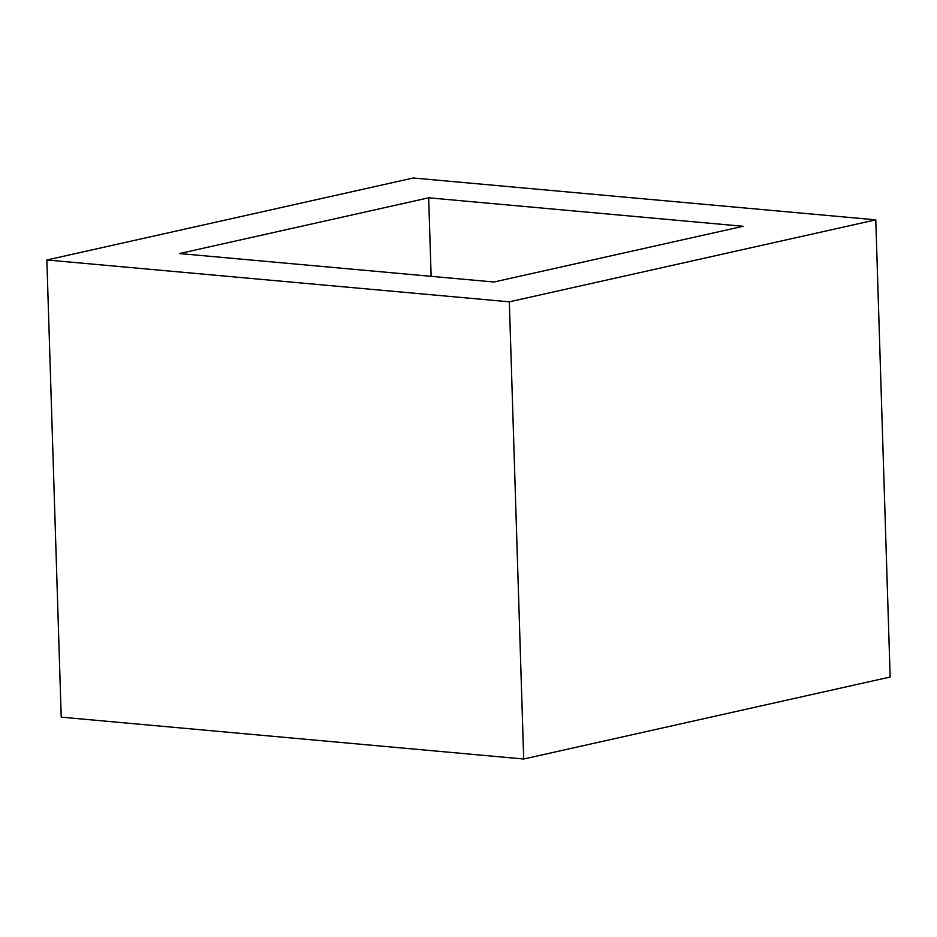 <?xml version="1.0" encoding="UTF-8"?>
<svg xmlns="http://www.w3.org/2000/svg" width="937" height="937" viewBox="0 0 937 937"><rect width="100%" height="100%" fill="white"/><g stroke="black" fill="none" stroke-linecap="round" stroke-linejoin="round"><path stroke-width="1.41" d="M46.85 259.982L413.299 177.995L875.779 219.844L509.33 301.831L46.85 259.982L61.221 717.156L523.701 759.005L509.33 301.831M179.482 253.552L428.666 197.812L743.158 226.274L493.963 282.014L179.482 253.552M523.701 759.005L890.15 677.018L875.779 219.844M431.137 276.333L428.666 197.812"/></g></svg>

